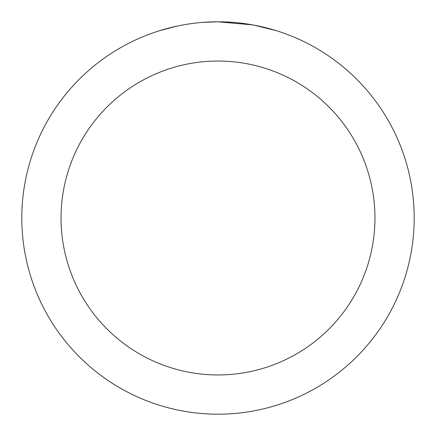 <?xml version="1.0" encoding="UTF-8"?>
<svg xmlns="http://www.w3.org/2000/svg" width="436" height="436" viewBox="0 0 436 436"><rect width="100%" height="100%" fill="white"/><g stroke="black" fill="none" stroke-linecap="round" stroke-linejoin="round"><path stroke-width="0.65" d="M221.913 21.838L224.638 21.914M242.16 23.293L242.988 23.397M252.853 24.923L218 21.8A196.2 196.2 0 0 1 414.2 218A196.2 196.2 0 0 1 218 414.2A196.2 196.2 0 0 1 21.8 218A196.2 196.2 0 0 1 218 21.8L202.669 22.4M253.779 25.092L276.288 30.662M218 61.04A156.96 156.96 0 0 1 374.96 218A156.96 156.96 0 0 1 218 374.96A156.96 156.96 0 0 1 61.04 218A156.96 156.96 0 0 1 218 61.04M195.873 23.053L193.48 23.337M159.718 30.662L176.814 26.171M188.003 24.105L193.48 23.342M203.617 22.329L206.74 22.127M188.668 24.007L192.276 23.495"/></g></svg>
